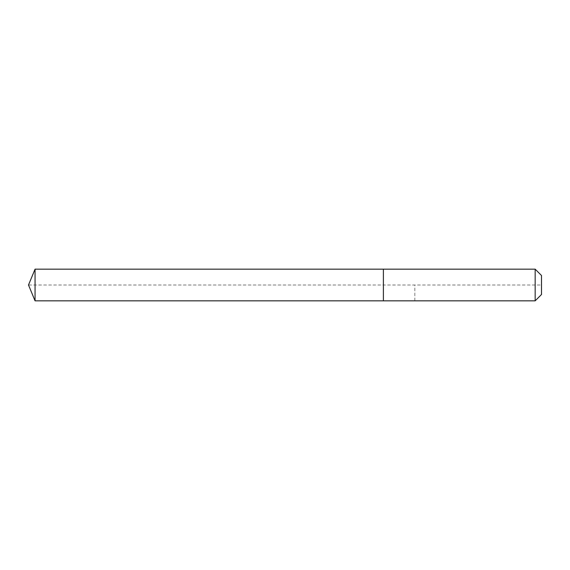 <?xml version="1.0" encoding="UTF-8"?>
<svg xmlns="http://www.w3.org/2000/svg" width="570" height="570" viewBox="0 0 570 570"><rect width="100%" height="100%" fill="white"/><g stroke="black" fill="none" stroke-linecap="round" stroke-linejoin="round"><path stroke-width="0.43" stroke-dasharray="2.85 2.14" d="M35.055 269.168L35.055 300.832M541.5 275.502L541.5 294.498L541.5 285L383.389 285L383.389 300.832L383.389 269.168L383.389 300.832L383.389 285L28.5 285M535.166 269.168L535.166 300.832M414.832 300.832L414.832 285"/><path stroke-width="0.85" d="M28.5 285L35.055 269.168L535.166 269.168L541.5 275.502L541.5 294.498L535.166 300.832L35.055 300.832L28.5 285L35.055 300.832L35.055 269.168M541.5 294.498L535.166 300.832L383.389 300.832L383.389 269.168L383.389 300.832L35.055 300.832M535.166 300.832L535.166 269.168"/></g></svg>
